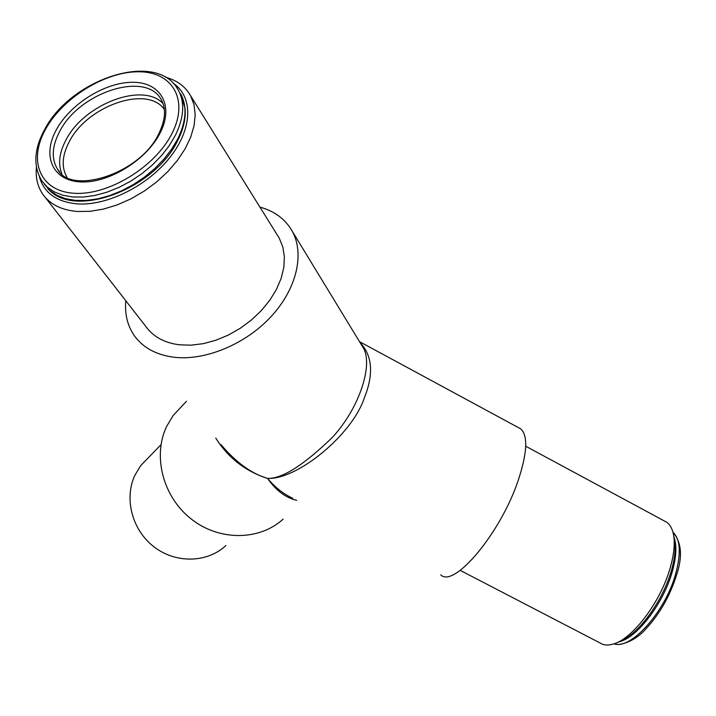 <?xml version="1.0" encoding="UTF-8"?>
<svg xmlns="http://www.w3.org/2000/svg" width="716" height="716" viewBox="0 0 716 716"><rect width="100%" height="100%" fill="white"/><g stroke="black" fill="none" stroke-linecap="round" stroke-linejoin="round"><path stroke-width="1.07" d="M149.268 456.79L140.685 465.642L134.957 475.129C123.859 498.506 132.066 530.082 154.021 546.854C175.859 563.796 207.354 562.928 225.889 545.538M674.302 538.53L674.49 539.461C675.976 547.749 674.937 558.131 671.375 570.607C662.64 602.031 636.649 636.667 618.454 641.93M460.2 570.375L599.874 642.87C603.337 645.206 607.678 645.635 612.896 644.167C632.174 639.513 660.725 601.995 670.203 567.869C673.998 554.578 675.116 543.542 673.541 534.763C672.405 528.856 670.122 524.676 666.703 522.232L664.09 520.818M39.362 176.592C43.891 192.828 56.519 201.93 77.247 203.89C107.293 206.038 148.096 185.596 170.381 156.84C192.846 128.119 193.213 96.562 173.138 83.163M165.342 77.158C176.933 80.299 185.346 86.484 190.581 95.72L194.009 104.608L195.208 114.65L194.117 125.595L190.725 137.114L185.086 148.865L177.362 160.509L167.768 171.661L156.58 181.989L144.149 191.154L130.867 198.878L117.147 204.919L103.408 209.108L90.091 211.309L77.579 211.497C61.495 210.173 49.834 204.337 42.602 193.982C37.554 186.429 35.487 177.505 36.4 167.213M45.287 197.437L145.724 326.308C153.036 336.636 164.233 342.803 179.313 344.799L190.966 345.184L203.272 343.662L215.865 340.261L228.341 335.061L240.334 328.232L251.468 319.971L261.394 310.538L269.807 300.228L276.465 289.353L281.182 278.264L283.84 267.283L284.377 256.749L282.82 246.948L279.24 238.16L277.181 234.848M220.823 444.457C235.967 462.42 251.549 473.732 267.56 478.404C245.472 471.307 228.198 457.864 215.74 438.076M259.917 207.121C274.675 211.148 285.478 219.23 292.316 231.349C304.828 254.135 296.576 289.3 270.711 316.982C244.89 344.673 204.552 361.124 173.46 357.177C155.945 354.76 142.896 347.582 134.322 335.661C127.466 325.69 124.62 314.047 125.792 300.729M518.375 427.586L520.729 428.857C528.095 435.623 527.289 452.709 518.303 480.096C500.797 532.964 453.944 588.597 440.743 574.85M360.076 342.588C372.427 355.637 373.859 374.056 364.363 397.845C352.236 434.746 297.256 479.872 267.56 478.404C275.06 487.372 283.447 494.004 292.71 498.282M283.133 519.145C259.443 540.804 219.212 541.198 191.199 518.993C163.051 496.985 152.481 456.378 166.497 426.709L173.039 415.62L183.717 404.236M296.675 500.332C285.639 497.763 275.937 490.46 267.56 478.404C282.104 478.879 303.772 465.14 332.555 437.207C360.416 406.804 373.492 363.263 362.958 347.323L361.294 344.584M614.274 643.729C630.68 650.307 665.468 611.553 675.707 573.749C681.256 553.02 680.343 539.193 672.977 532.274M674.016 537.098C676.969 545.467 676.36 557.057 672.199 571.878C663.338 603.946 636.148 638.896 618.373 641.966M59.294 171.473L57.459 169.039C70.222 195.745 140.381 174.149 158.907 133.48C165.432 119.849 166.264 108.689 161.413 99.989C146.717 70.472 79.574 91.979 59.786 131.261C51.955 146.01 51.176 158.603 57.459 169.039L59.723 171.956M56.51 129.462C70.723 103.48 105.932 81.794 133.31 82.286C160.876 82.394 174.265 105.726 160.08 133.06C146.315 160.411 107.955 183.77 80.156 181.891C52.143 180.423 41.904 155.417 56.51 129.462M61.97 174.095C57.835 164.125 59.195 152.696 66.051 139.817C84.076 104.205 142.761 81.678 163.015 103.534M164.349 109.45C147.514 84.721 87.28 105.735 69.309 141.598C61.997 155.506 61.245 167.437 67.071 177.389M171.992 133.471C189.23 99.945 172.475 71.734 138.922 71.77C105.583 71.34 63.044 97.573 45.663 129.086C27.808 160.554 39.881 191.261 74.097 193.257C108.044 195.754 155.282 167.025 171.992 133.471M176.127 86.672L178.445 90.279C184.988 102.701 183.967 117.728 175.384 135.351L169.28 145.599L161.539 155.578L152.365 165.002L142.01 173.603L130.768 181.139L118.954 187.395L106.899 192.21L94.942 195.45L83.405 197.043L72.611 196.963L62.838 195.226L54.327 191.906L47.292 187.109L41.895 180.987C33.017 166.273 33.947 149.08 44.687 129.417C71.018 78.5 157.565 49.986 178.445 90.279L178.821 90.86M44.329 184.146L49.905 190.492L56.94 195.298L65.442 198.627L75.198 200.373L85.983 200.471L97.492 198.896L109.432 195.674L121.46 190.877L133.248 184.639L144.453 177.121L154.781 168.537L163.919 159.131L171.643 149.179L177.729 138.94C186.267 121.344 187.27 106.326 180.727 93.894L185.104 108.599C185.856 118.489 183.475 128.97 177.971 140.041M674.49 539.461L673.541 534.763M140.685 465.642L161.011 444.672M666.703 522.232L525.714 446.22M520.729 428.857L359.495 341.639M173.039 415.62L186.491 401.282M361.204 344.441L292.316 231.349M190.581 95.72L279.24 238.16M672.968 532.239C681.543 542.227 682.76 556.413 676.629 574.787M676.62 574.823C670.087 595.784 659.83 613.827 645.85 628.943C633.651 642.959 617.308 646.181 614.238 643.738M177.881 140.211C154.781 189.579 72.746 219.919 47.471 188.111"/></g></svg>
